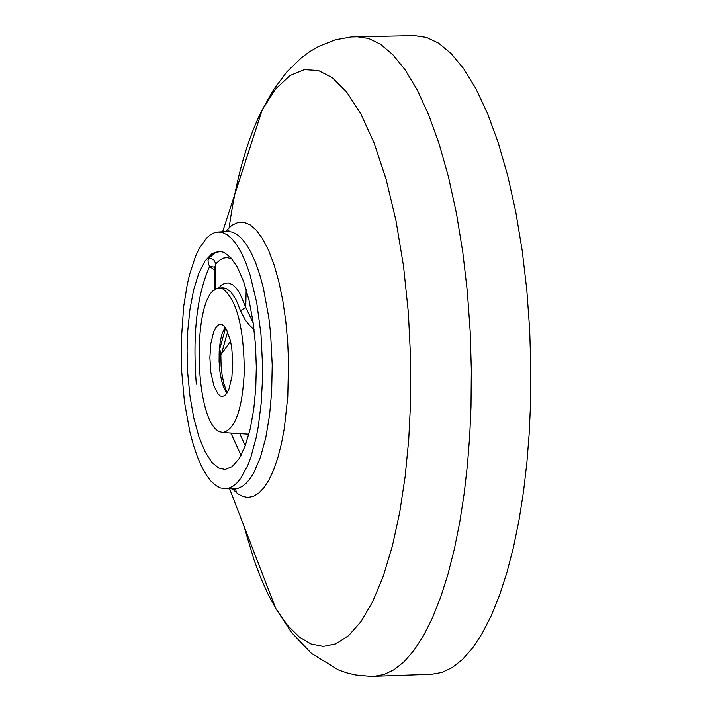 <?xml version="1.0" encoding="UTF-8"?>
<svg xmlns="http://www.w3.org/2000/svg" width="712" height="712" viewBox="0 0 712 712"><rect width="100%" height="100%" fill="white"/><g stroke="black" fill="none" stroke-linecap="round" stroke-linejoin="round"><path stroke-width="1.07" d="M229.175 227.52C235.992 179.068 247.02 139.81 262.265 109.728L273.337 90.006L286.785 71.974L301.55 57.645L309.667 51.682L318.647 46.413L335.308 39.819L351.265 36.926L414.34 35.6L426.541 37.407L438.645 43.218L451.07 53.489L463.557 68.548L475.812 88.546L487.498 113.404L498.258 142.756L507.789 176.006L515.835 212.318L522.207 250.713L526.818 290.14L529.666 329.567L530.841 368.086L530.484 404.906L529.176 433.67L526.871 462.667L523.525 491.476L519.11 519.609L513.619 546.585L507.086 571.905L499.584 595.09L491.227 615.738L482.14 633.493L472.492 648.134L462.444 659.508L452.173 667.589L441.849 672.466L431.632 674.282M181.231 341.226L183.651 306.721L187.238 284.542L189.641 274.28L195.515 256.391L198.915 249.075L206.338 238.289L210.245 234.898L214.179 232.833L218.086 232.032L222.803 232.655L227.404 234.933L232.112 239.001L236.847 245.008L241.502 253.018L245.934 262.995L250.028 274.779L256.729 302.733L260.957 334.008L262.55 365.318L262.461 380.11L261.162 403.437L258.278 426.479L256.213 437.417L250.918 457.077L247.749 465.443L240.62 478.517L236.793 483.065L232.868 486.26L228.935 488.138L225.036 488.752L220.266 487.889L215.656 485.388L210.983 481.098L206.302 474.913L201.719 466.769L197.366 456.721L193.361 444.938L189.819 431.668L184.453 402.031L181.64 370.908L181.231 341.226M218.691 468.033L211.918 462.382L205.163 451.969L198.924 436.83L193.717 417.695L189.926 395.943L187.737 373.248L187.078 351.221L187.781 330.386L189.926 309.515L193.628 289.935L198.799 273.266L205.118 260.877L212.105 253.543L219.207 251.274L223.888 252.351L230.608 257.424L237.381 267.196L243.709 281.747L249.075 300.446L253.072 322.02L255.475 344.786L256.311 367.089L255.759 388.076L253.775 409.017L250.241 428.82L245.24 445.846L239.054 458.715L232.165 466.609L225.108 469.466L218.691 468.033M244.305 371.415C242.498 408.839 235.387 429.229 222.963 432.593L219.563 431.677C193.299 421.264 191.617 288.867 219.056 288.218L223.007 288.938C236.731 299.859 243.833 327.351 244.305 371.415M222.144 324.69L224.378 326.434L226.621 329.754L230.465 340.897L231.765 348.07L232.78 362.96L231.898 376.826L229.015 388.939L226.95 393.122L224.654 395.649L222.313 396.495L220.426 396.059L218.192 394.252L213.894 385.957L210.868 372.518L209.88 357.7L210.77 343.896L213.653 331.828L215.718 327.654L218.014 325.144L220.355 324.298L222.144 324.69M225.019 327.208L222.019 333.839L220.222 341.6L219.189 351.167L219.082 361.456L219.875 371.237L221.476 380.235L223.871 387.942L226.808 393.335M219.456 347.634L220.827 354.024L221.468 354.006L230.528 341.19M254.05 329.505L249.618 325.411L245.391 320.178L240.487 310.761L245.747 307.362L253.214 323.008M231.845 258.83L227.146 257.611L223.657 258.082L220.231 259.747L215.878 263.716L213.645 259.613L209.292 257.851L207.993 260.539L208.509 264.321L209.684 266.324L214.944 270.596M215.264 289.597L215.878 263.716L215.006 268.202M356.65 36.659L368.638 38.466L380.528 44.295L392.748 54.584L405.039 69.669L417.099 89.703L428.597 114.605L439.188 144.011L448.578 177.315L456.508 213.689L462.791 252.146L467.348 291.644L470.169 331.142L471.335 369.715L471.006 406.605L469.733 435.415L467.481 464.455L464.206 493.3L459.881 521.487L454.487 548.498L448.079 573.854L440.719 597.074L432.513 617.749L423.596 635.531L414.117 650.181L404.247 661.573L394.154 669.663L384.008 674.531L373.96 676.347M222.625 231.756L262.265 109.728L275.678 88.938L289.909 75.597L304.344 69.66L318.451 70.559L332.344 77.75L346.619 91.964L360.779 113.751L374.156 143.085L386.109 179.264L396.032 220.907L403.526 266.137L408.385 312.844L410.655 359.008L410.557 402.903L408.733 439.722L405.137 476.657L399.681 512.551L392.348 546.14L383.287 576.168L372.732 601.578L361.037 621.549L348.604 635.647L335.868 643.835L323.23 646.407L311.028 643.951L299.334 637.044L287.506 625.332L275.758 608.484L268.193 594.484L260.921 578.295L254.059 560.041L243.78 525.589M236.348 492.659L235.592 488.752M225.455 231.587L231.694 225.446L238.03 222.456L244.252 222.402L250.268 224.974L256.409 230.314L262.568 238.716L268.531 250.223L274.04 264.704L278.864 281.73L282.815 300.713L285.761 320.889L287.657 341.457L288.538 361.678L287.773 396.869L284.284 428.66L281.445 443.647L277.911 457.433L273.746 469.582L269.047 479.737L263.956 487.667L258.625 493.238L253.187 496.46L247.803 497.448L242.578 496.424L237.541 493.594L232.415 488.797M233.581 488.806L235.912 489.847L234.479 488.806L238.404 488.192L242.365 486.314L246.308 483.11L250.161 478.544L253.855 472.634L260.512 457.059L265.843 437.346L269.581 414.963L271.664 391.538L272.224 365.069L270.622 333.688L268.833 317.801L263.289 287.701L259.64 274.316L255.528 262.497L251.06 252.502L246.388 244.474L241.626 238.449L236.891 234.364L232.263 232.094L227.52 231.462L228.89 230.341L226.621 231.516M228.632 231.453L228.783 230.35M221.468 354.006L227.618 331.828M225.562 327.974L219.714 349.067M227.066 392.935L223.871 383.777L222.135 375.162L221.103 365.915L220.827 354.024L219.056 354.202M240.487 310.761L236.001 299.574L230.822 291.831L226.007 288.342L222.5 287.817L219.056 288.218M239.775 433.644L245.266 445.765M230.91 433.092L241.012 455.342M196.298 384.16C192.48 334.035 196.939 294.759 209.684 266.324L214.962 267.285L215.051 266.155L214.481 290.14M209.292 257.851L214.659 253.152L220.302 251.354M218.353 288.315L221.619 284.987L225.054 283.198L228.552 282.993L232.673 284.773L236.25 288.12L239.695 293.122L245.747 307.362L246.183 289.419M229.584 488.779L275.758 608.484L291.555 632.496L311.438 653.385L338.387 669.912L346.45 672.769L355.395 674.949L370.845 676.4L431.623 674.282M227.52 231.462L218.086 232.032M234.479 488.806L225.036 488.752M248.906 434.213L222.963 432.593M221.548 287.924L222.5 287.817"/></g></svg>
